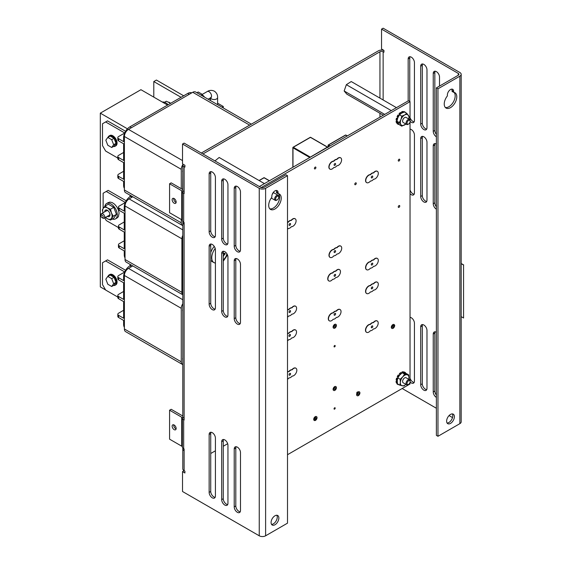 <?xml version="1.0" encoding="UTF-8"?>
<svg xmlns="http://www.w3.org/2000/svg" width="564" height="564" viewBox="0 0 564 564"><rect width="100%" height="100%" fill="white"/><g stroke="black" fill="none" stroke-linecap="round" stroke-linejoin="round"><path stroke-width="0.85" d="M182.799 364.619A5.788 3.342 -60 0 1 182.468 364.471L125.596 331.632A5.788 3.342 -60 0 1 124.397 328.981L124.397 275.479A5.788 3.342 -60 0 1 128.486 268.386L132.773 265.919M182.468 364.471A5.788 3.342 -60 0 1 181.27 361.82L181.27 308.318A5.788 3.342 -60 0 1 182.799 303.756M183.667 95.788L156.397 80.046L153.789 81.554L181.058 97.297M153.789 97.114L153.789 81.554M168.692 102.14A4.434 2.559 60 0 1 170.279 103.071M168.171 104.742A8.869 5.118 -120 0 0 162.34 102.056M164.526 102.26L166.331 101.224L170.624 103.325M315.509 420.222A0.811 0.465 -60 0 1 315.509 418.904A0.811 0.465 -60 0 1 315.509 420.222M204.499 97.121A3.546 2.044 -120 0 0 201.045 95.119L207.27 91.53A3.546 2.044 60 0 1 209.047 91.699A3.546 2.044 60 0 1 211.549 96.049A3.546 2.044 60 0 1 210.816 97.671L211.31 97.459L210.816 97.318M182.799 225.628A5.788 3.342 -60 0 1 182.468 225.48L125.596 192.641A5.788 3.342 -60 0 1 124.397 189.99L124.397 136.488A5.788 3.342 -60 0 1 128.486 129.396L192.754 92.292A5.788 3.342 -60 0 1 195.652 92.01L251.354 124.165M182.468 225.48A5.788 3.342 -60 0 1 181.27 222.829L181.27 219.474M201.306 153.027L249.633 125.13A5.788 3.342 -60 0 1 250.085 124.898M181.27 188.679L181.27 169.32A5.788 3.342 -60 0 1 182.799 164.758M357.308 393.341A0.811 0.465 -60 0 1 357.308 392.022A0.811 0.465 -60 0 1 357.308 393.341M393.587 326.295A0.811 0.465 -60 0 1 394.737 325.632A0.811 0.465 -60 0 1 393.587 326.295M125.589 270.283L107.52 259.849L105.644 260.942L124.722 271.954M123.622 310.278L118.609 313.175A2.658 1.537 180 0 0 117.827 314.261A2.658 1.537 180 0 0 118.609 315.346L123.622 318.244L123.622 301.592L118.609 298.694A2.658 1.537 0 0 1 117.827 297.609L117.827 295.437A2.658 1.537 180 0 1 118.609 294.352L123.622 291.461M117.827 297.073L105.644 290.037L102.507 284.608L102.507 262.746L105.644 260.942M124.7 272.017L118.609 275.535A2.658 1.537 180 0 0 117.827 276.621A2.658 1.537 180 0 0 118.609 277.707L123.622 280.597L123.622 276.691A8.869 5.118 120 0 1 129.889 265.834L131.257 265.045M124.397 327.36A8.869 5.118 120 0 1 123.622 324.321L123.622 320.415L118.609 317.518A2.658 1.537 180 0 1 117.827 316.432L117.827 314.261M117.827 276.621L117.827 278.792A2.658 1.537 0 0 0 118.609 279.878L123.622 282.768L123.622 299.421L118.609 296.523A2.658 1.537 180 0 1 117.827 295.437M182.799 358.485L182.799 310.856M182.799 309.319A8.869 5.118 120 0 0 182.68 310.785M182.68 358.422A8.869 5.118 120 0 0 182.799 359.747M125.589 131.292L107.52 120.858L105.644 121.944L124.722 132.963M123.622 171.287L118.609 174.184A2.658 1.537 180 0 0 117.827 175.27A2.658 1.537 180 0 0 118.609 176.356L123.622 179.253L123.622 162.601L118.609 159.704A2.658 1.537 0 0 1 117.827 158.618L117.827 156.447A2.658 1.537 180 0 1 118.609 155.361L123.622 152.463M117.827 158.082L105.644 151.046L102.507 145.618L102.507 123.756L105.644 121.944M124.7 133.026L118.609 136.537A2.658 1.537 180 0 0 117.827 137.623A2.658 1.537 180 0 0 118.609 138.709L123.622 141.606L123.622 137.701A8.869 5.118 120 0 1 129.889 126.837L187.72 93.455L189.236 94.329M182.68 189.49L182.799 171.865M124.397 188.369A8.869 5.118 120 0 1 123.622 185.33L123.622 181.425L118.609 178.527A2.658 1.537 180 0 1 117.827 177.441L117.827 175.27M117.827 137.623L117.827 139.794A2.658 1.537 0 0 0 118.609 140.887L123.622 143.778L123.622 160.43L118.609 157.532A2.658 1.537 180 0 1 117.827 156.447M182.799 170.328A8.869 5.118 120 0 0 182.68 171.794M191.802 92.841A8.869 5.118 120 0 0 187.72 93.455M105.581 289.931L100.314 286.893L100.314 113.152L127.45 128.818M167.578 105.08L140.937 89.697L100.314 113.152M100.963 215.744L100.963 214.877A2.623 1.516 60 0 1 101.506 213.671A2.623 1.516 60 0 1 102.817 213.805A2.623 1.516 60 0 1 104.678 217.02A2.623 1.516 60 0 1 104.136 218.219A2.623 1.516 60 0 1 102.817 218.092L102.07 217.655A1.558 0.902 60 0 1 100.963 215.744A1.558 0.902 60 0 1 102.07 215.11A1.558 0.902 60 0 1 103.17 217.02A1.558 0.902 60 0 1 102.07 217.655L102.817 218.092M108.105 276.219A5.964 3.44 60 0 1 109.12 274.922A5.964 3.44 60 0 1 113.709 276.515A5.964 3.44 60 0 1 116.318 282.522A5.964 3.44 60 0 1 115.084 285.25A5.964 3.44 60 0 1 113.449 285.476M115.084 285.25L115.832 284.82A5.964 3.44 -120 0 0 117.065 282.085A5.964 3.44 -120 0 0 114.464 276.085A5.964 3.44 -120 0 0 109.867 274.485L109.12 274.922M107.787 276.402L110.142 275.042L114.055 277.305L116.008 282.345L114.055 285.13L111.7 286.491L107.787 284.228L105.828 279.187L107.787 276.402L111.7 278.665L113.653 283.706L111.7 286.491M116.008 282.345L113.653 283.706M114.055 277.305L111.7 278.665M130.03 195.2L130.03 196.639M130.03 264.333L130.03 265.75M130.531 265.461L130.531 264.629L130.531 265.461M131.257 195.912L130.517 196.335L130.531 195.489L130.531 196.328A8.869 5.118 120 0 0 124.249 207.192L124.249 211.105L119.237 208.208A2.658 1.537 180 0 1 118.454 207.122A2.658 1.537 180 0 1 119.237 206.036L125.321 202.518M221.99 107.216L223.281 106.469L217.605 103.198M210.513 99.102L209.427 98.474M202.335 94.378L198.204 91.988L196.914 92.736M223.281 106.469L223.281 107.957M182.799 294.803L126.223 262.14A5.788 3.342 -60 0 1 125.025 259.489L125.025 205.98A5.788 3.342 -60 0 1 129.114 198.895L132.773 196.787M182.799 294.76A5.788 3.342 -60 0 1 181.897 292.328L181.897 238.819A5.788 3.342 -60 0 1 182.799 235.35M126.216 200.791L108.147 190.357L106.272 191.443L125.349 202.462M124.249 240.786L119.237 243.683A2.658 1.537 180 0 0 118.454 244.769A2.658 1.537 180 0 0 119.237 245.855L124.249 248.745L124.249 232.1L119.237 229.203A2.658 1.537 0 0 1 118.454 228.117L118.454 225.945A2.658 1.537 180 0 1 119.237 224.86L124.249 221.962M118.454 227.581L106.272 220.545L104.728 217.873M106.272 191.443L103.134 193.255L103.134 208.49M125.025 257.868A8.869 5.118 120 0 1 124.249 254.829L124.249 250.917L119.237 248.026A2.658 1.537 180 0 1 118.454 246.94L118.454 244.769M118.454 207.122L118.454 209.293A2.658 1.537 0 0 0 119.237 210.379L124.249 213.277L124.249 229.929L119.237 227.031A2.658 1.537 180 0 1 118.454 225.945M108.105 137.228A5.964 3.44 60 0 1 109.12 135.931A5.964 3.44 60 0 1 113.709 137.524A5.964 3.44 60 0 1 116.318 143.531A5.964 3.44 60 0 1 115.084 146.259A5.964 3.44 60 0 1 113.449 146.485M115.084 146.259L115.832 145.822A5.964 3.44 -120 0 0 117.065 143.094A5.964 3.44 -120 0 0 114.464 137.094A5.964 3.44 -120 0 0 109.867 135.494L109.12 135.931M107.787 137.412L110.142 136.051L114.055 138.314L116.008 143.355L114.055 146.132L111.7 147.493L107.787 145.237L105.828 140.196L107.787 137.412L111.7 139.675L113.653 144.715L111.7 147.493M116.008 143.355L113.653 144.715M114.055 138.314L111.7 139.675M109.98 214.496L109.395 215.18M107.132 210.428L101.506 213.671M104.862 206.318A8.869 5.118 60 0 1 106.589 203.533A8.869 5.118 60 0 1 113.42 205.909A8.869 5.118 60 0 1 117.291 214.835A8.869 5.118 60 0 1 115.451 218.888A8.869 5.118 60 0 1 112.299 219.036M107.823 202.871L109.895 202.067L112.236 202.596L114.668 204.281L116.826 206.854L118.384 209.935L119.089 213.051L118.384 216.759L116.826 218.049M105.623 217.359A6.648 3.842 -120 0 0 107.364 218.754A6.648 3.842 -120 0 0 111.439 218.388A6.648 3.842 -120 0 0 111.439 212.959A6.648 3.842 -120 0 0 107.364 207.89A6.648 3.842 -120 0 0 103.297 208.257A6.648 3.842 -120 0 0 103 212.811L102.359 209.949L103.297 208.257L105.073 206.086L108.309 204.217L113.738 207.348L110.502 209.216L107.364 207.89L105.073 206.086M107.364 216.364A3.722 2.15 60 0 1 107.357 216.357A3.722 2.15 60 0 0 110.001 214.842A3.722 2.15 60 0 0 107.364 210.28L107.364 210.28A3.722 2.15 60 0 0 104.735 211.81M105.073 216.943L107.364 218.754L110.502 220.08L113.216 216.216L111.439 212.959L110.502 209.216M108.302 215.808L109.994 214.63M107.534 210.386L106.829 210.125A3.37 1.946 60 0 1 107.491 210.358M107.745 210.534L106.117 211.014M113.216 216.216L116.452 214.348L113.738 207.348M110.502 220.08L113.738 218.212L116.452 214.348M309.981 157.307L327.374 147.133L328.001 147.5M261.195 187.572L410.035 101.64L408.47 100.73L259.348 186.543M461.183 263.649L463.559 265.024L463.559 318.011L461.183 316.637M463.559 265.024L463.559 318.011M463.686 264.953L461.183 263.501M334.621 409.119A0.811 0.465 -60 0 1 334.621 407.793A0.811 0.465 -60 0 1 334.621 409.119M334.621 346.86A0.811 0.465 -60 0 1 334.621 345.535A0.811 0.465 -60 0 1 334.621 346.86M210.732 252.552A10.779 6.225 -60 0 1 214.242 246.39M445.349 107.491A8.869 5.118 120 0 0 451.827 104.206A8.869 5.118 120 0 0 455.183 95.859A8.869 5.118 120 0 0 454.076 92.383M444.242 104.016A8.869 5.118 120 0 0 446.075 108.076A8.869 5.118 120 0 0 452.906 105.701A8.869 5.118 120 0 0 456.777 96.775A8.869 5.118 120 0 0 454.944 92.715A8.869 5.118 120 0 0 453.646 92.32L453.646 91.347A4.434 2.559 120 0 0 452.723 89.316A4.434 2.559 120 0 0 449.311 90.508A4.434 2.559 120 0 0 447.372 94.963L447.372 95.936A8.869 5.118 120 0 0 444.242 104.016M447.083 423.014A5.499 3.172 120 0 0 452.8 415.753A5.499 3.172 120 0 0 452.342 413.906M446.625 421.16A5.499 3.172 120 0 0 447.76 423.677A5.499 3.172 120 0 0 451.997 422.203A5.499 3.172 120 0 0 454.394 416.676A5.499 3.172 120 0 0 453.259 414.159A5.499 3.172 120 0 0 449.022 415.633A5.499 3.172 120 0 0 446.625 421.16M272.955 193.628A2.905 1.678 120 0 0 272.222 194.34A2.905 1.678 120 0 1 272.955 193.628L272.779 193.177M277.192 199.896L276.684 200.185A2.905 1.678 -60 0 1 275.232 200.333A2.905 1.678 -60 0 1 274.633 199A2.905 1.678 -60 0 1 275.902 196.075A2.905 1.678 -60 0 1 278.144 195.292A2.905 1.678 -60 0 1 278.743 196.624L278.743 197.203A2.2 1.269 -60 0 1 277.192 199.896A2.2 1.269 -60 0 1 275.634 199A2.2 1.269 -60 0 1 277.192 196.307A2.2 1.269 -60 0 1 278.743 197.203M276.804 515.249A5.499 3.172 -60 0 1 277.262 517.103A5.499 3.172 -60 0 1 271.545 524.365M278.856 518.02A5.499 3.172 -60 0 1 276.459 523.554A5.499 3.172 -60 0 1 272.222 525.028A5.499 3.172 -60 0 1 271.08 522.511A5.499 3.172 -60 0 1 273.484 516.976A5.499 3.172 -60 0 1 277.721 515.503A5.499 3.172 -60 0 1 278.856 518.02M278.531 193.727A8.869 5.118 -60 0 1 279.645 197.203A8.869 5.118 -60 0 1 276.289 205.55A8.869 5.118 -60 0 1 269.811 208.835M281.239 198.119A8.869 5.118 -60 0 1 277.368 207.044A8.869 5.118 -60 0 1 270.537 209.42A8.869 5.118 -60 0 1 268.704 205.359A8.869 5.118 -60 0 1 271.834 197.28L271.834 196.314A4.434 2.559 -60 0 1 273.773 191.852A4.434 2.559 -60 0 1 277.185 190.667A4.434 2.559 -60 0 1 278.101 192.691L278.101 193.663A8.869 5.118 -60 0 1 279.406 194.065A8.869 5.118 -60 0 1 281.239 198.119M176.116 428.894A2.834 1.636 60 0 1 173.733 425.249A2.834 1.636 60 0 1 173.768 424.833M176.151 428.478A2.834 1.636 60 0 1 175.566 429.782A2.834 1.636 60 0 1 173.381 429.021A2.834 1.636 60 0 1 172.14 426.165A2.834 1.636 60 0 1 172.725 424.868A2.834 1.636 60 0 1 174.91 425.63A2.834 1.636 60 0 1 176.151 428.478M176.116 202.455A2.834 1.636 60 0 1 173.733 198.803A2.834 1.636 60 0 1 173.768 198.387M176.151 202.039A2.834 1.636 60 0 1 175.566 203.336A2.834 1.636 60 0 1 173.381 202.582A2.834 1.636 60 0 1 172.14 199.726A2.834 1.636 60 0 1 172.725 198.422A2.834 1.636 60 0 1 174.91 199.184A2.834 1.636 60 0 1 176.151 202.039M398.254 206.896A1.065 0.613 120 0 0 398.473 207.383A1.065 0.613 120 0 0 399.291 207.101A1.065 0.613 120 0 0 399.756 206.029A1.065 0.613 120 0 0 399.538 205.543A1.065 0.613 120 0 0 398.72 205.825A1.065 0.613 120 0 0 398.254 206.896M314.402 168.432A1.065 0.613 120 0 0 314.627 168.918A1.065 0.613 120 0 0 315.445 168.636A1.065 0.613 120 0 0 315.911 167.564A1.065 0.613 120 0 0 315.692 167.078A1.065 0.613 120 0 0 314.867 167.367A1.065 0.613 120 0 0 314.402 168.432M398.254 160.564A1.065 0.613 120 0 0 398.473 161.05A1.065 0.613 120 0 0 399.291 160.768A1.065 0.613 120 0 0 399.756 159.697A1.065 0.613 120 0 0 399.538 159.21A1.065 0.613 120 0 0 398.72 159.492A1.065 0.613 120 0 0 398.254 160.564M354.777 184.216A1.065 0.613 120 0 0 354.996 184.703A1.065 0.613 120 0 0 355.813 184.421A1.065 0.613 120 0 0 356.279 183.349A1.065 0.613 120 0 0 356.06 182.863A1.065 0.613 120 0 0 355.242 183.145A1.065 0.613 120 0 0 354.777 184.216M335.862 324.342A2.214 1.283 120 0 0 335.763 324.279A2.214 1.283 120 0 0 334.057 324.871A2.214 1.283 120 0 0 333.091 327.099A2.214 1.283 120 0 0 333.55 328.114A2.214 1.283 120 0 0 333.655 328.163M333.289 327.219A2.214 1.283 -60 0 1 334.262 324.984A2.214 1.283 -60 0 1 335.968 324.392A2.214 1.283 -60 0 1 336.426 325.407A2.214 1.283 -60 0 1 335.46 327.635A2.214 1.283 -60 0 1 333.754 328.234A2.214 1.283 -60 0 1 333.289 327.219M394.074 324.554A2.214 1.283 120 0 0 393.982 324.49A2.214 1.283 120 0 0 392.276 325.083A2.214 1.283 120 0 0 391.303 327.31A2.214 1.283 120 0 0 391.761 328.326A2.214 1.283 120 0 0 391.867 328.375M394.574 326.182A2.214 1.283 -60 0 1 391.966 328.445A2.214 1.283 -60 0 1 391.508 327.43A2.214 1.283 -60 0 1 392.474 325.195A2.214 1.283 -60 0 1 394.18 324.603A2.214 1.283 -60 0 1 394.617 325.294M335.862 386.601A2.214 1.283 120 0 0 335.763 386.53A2.214 1.283 120 0 0 334.057 387.13A2.214 1.283 120 0 0 333.091 389.357A2.214 1.283 120 0 0 333.55 390.373A2.214 1.283 120 0 0 333.655 390.422M333.289 389.47A2.214 1.283 -60 0 1 334.262 387.242A2.214 1.283 -60 0 1 335.968 386.65A2.214 1.283 -60 0 1 336.426 387.665A2.214 1.283 -60 0 1 335.46 389.893A2.214 1.283 -60 0 1 333.754 390.485A2.214 1.283 -60 0 1 333.289 389.47M316.482 416.613A2.214 1.283 120 0 0 316.383 416.542A2.214 1.283 120 0 0 314.677 417.134A2.214 1.283 120 0 0 313.711 419.369A2.214 1.283 120 0 0 314.169 420.384A2.214 1.283 120 0 0 314.275 420.434M313.908 419.482A2.214 1.283 -60 0 1 314.881 417.254A2.214 1.283 -60 0 1 316.587 416.662A2.214 1.283 -60 0 1 317.046 417.677A2.214 1.283 -60 0 1 316.08 419.905A2.214 1.283 -60 0 1 314.374 420.497A2.214 1.283 -60 0 1 313.908 419.482M359.367 391.853A2.214 1.283 120 0 0 359.268 391.783A2.214 1.283 120 0 0 357.837 392.121M356.892 393.376A2.214 1.283 120 0 0 356.596 394.61A2.214 1.283 120 0 0 357.054 395.625A2.214 1.283 120 0 0 357.16 395.674M357.879 392.375A2.214 1.283 -60 0 1 359.472 391.902A2.214 1.283 -60 0 1 359.931 392.918A2.214 1.283 -60 0 1 358.958 395.145A2.214 1.283 -60 0 1 357.252 395.738A2.214 1.283 -60 0 1 356.793 394.722A2.214 1.283 -60 0 1 357.132 393.411M378.296 173.367A4.434 2.559 -60 0 1 373.594 179.218A4.434 2.559 -60 0 1 370.463 181.03A4.434 2.559 -60 0 1 366.678 182.637A4.434 2.559 -60 0 1 366.403 178.027A4.434 2.559 -60 0 1 370.463 174.755A4.434 2.559 -60 0 1 373.594 172.951A4.434 2.559 -60 0 1 377.379 171.336A4.434 2.559 -60 0 1 378.296 173.367M341.601 159.887A4.434 2.559 -60 0 1 336.898 165.731A4.434 2.559 -60 0 1 333.768 167.543A4.434 2.559 -60 0 1 329.982 169.151A4.434 2.559 -60 0 1 329.714 164.547A4.434 2.559 -60 0 1 333.768 161.276A4.434 2.559 -60 0 1 336.898 159.464A4.434 2.559 -60 0 1 340.684 157.857A4.434 2.559 -60 0 1 341.601 159.887M287.506 222.294A4.434 2.559 -60 0 1 288.253 222.216A4.434 2.559 -60 0 1 291.391 220.411A4.434 2.559 -60 0 1 295.169 218.797A4.434 2.559 -60 0 1 296.093 220.827A4.434 2.559 -60 0 1 291.391 226.679A4.434 2.559 -60 0 1 288.253 228.49A4.434 2.559 -60 0 1 287.506 229.28M287.506 309.932A4.434 2.559 -60 0 1 288.761 309.678A4.434 2.559 -60 0 1 291.891 307.866A4.434 2.559 -60 0 1 295.677 306.259A4.434 2.559 -60 0 1 296.593 308.289A4.434 2.559 -60 0 1 291.891 314.141A4.434 2.559 -60 0 1 288.761 315.946A4.434 2.559 -60 0 1 287.506 317.137M287.506 333.648A4.434 2.559 -60 0 1 288.69 333.43A4.434 2.559 -60 0 1 291.821 331.618A4.434 2.559 -60 0 1 295.606 330.01A4.434 2.559 -60 0 1 296.523 332.034A4.434 2.559 -60 0 1 291.821 337.885A4.434 2.559 -60 0 1 288.69 339.697A4.434 2.559 -60 0 1 287.506 340.832M287.506 372.007A4.434 2.559 -60 0 1 289.001 371.634A4.434 2.559 -60 0 1 292.131 369.822A4.434 2.559 -60 0 1 295.917 368.214A4.434 2.559 -60 0 1 296.833 370.245A4.434 2.559 -60 0 1 292.131 376.089A4.434 2.559 -60 0 1 289.001 377.901A4.434 2.559 -60 0 1 287.506 379.248M340.473 271.679A4.434 2.559 -60 0 1 335.77 277.523A4.434 2.559 -60 0 1 332.633 279.335A4.434 2.559 -60 0 1 328.854 280.942A4.434 2.559 -60 0 1 328.579 276.339A4.434 2.559 -60 0 1 332.633 273.068A4.434 2.559 -60 0 1 335.77 271.256A4.434 2.559 -60 0 1 339.556 269.648A4.434 2.559 -60 0 1 340.473 271.679M341.721 248.146A4.434 2.559 -60 0 1 337.018 253.99A4.434 2.559 -60 0 1 333.881 255.802A4.434 2.559 -60 0 1 330.095 257.41A4.434 2.559 -60 0 1 329.827 252.806A4.434 2.559 -60 0 1 333.881 249.535A4.434 2.559 -60 0 1 337.018 247.723A4.434 2.559 -60 0 1 340.797 246.115A4.434 2.559 -60 0 1 341.721 248.146M341.037 311.589A4.434 2.559 -60 0 1 336.334 317.44A4.434 2.559 -60 0 1 333.197 319.252A4.434 2.559 -60 0 1 329.418 320.86A4.434 2.559 -60 0 1 329.143 316.249A4.434 2.559 -60 0 1 333.197 312.978A4.434 2.559 -60 0 1 336.334 311.173A4.434 2.559 -60 0 1 340.12 309.558A4.434 2.559 -60 0 1 341.037 311.589M378.204 323.052A4.434 2.559 -60 0 1 373.502 328.897A4.434 2.559 -60 0 1 370.372 330.708A4.434 2.559 -60 0 1 366.586 332.316A4.434 2.559 -60 0 1 366.318 327.712A4.434 2.559 -60 0 1 370.372 324.441A4.434 2.559 -60 0 1 373.502 322.629A4.434 2.559 -60 0 1 377.288 321.022A4.434 2.559 -60 0 1 378.204 323.052M378.296 284.256A4.434 2.559 -60 0 1 373.594 290.107A4.434 2.559 -60 0 1 370.463 291.919A4.434 2.559 -60 0 1 366.678 293.527A4.434 2.559 -60 0 1 366.403 288.916A4.434 2.559 -60 0 1 370.463 285.645A4.434 2.559 -60 0 1 373.594 283.84A4.434 2.559 -60 0 1 377.379 282.226A4.434 2.559 -60 0 1 378.296 284.256M378.296 260.476A4.434 2.559 -60 0 1 373.594 266.321A4.434 2.559 -60 0 1 370.463 268.133A4.434 2.559 -60 0 1 366.678 269.74A4.434 2.559 -60 0 1 366.403 265.136A4.434 2.559 -60 0 1 370.463 261.865A4.434 2.559 -60 0 1 373.594 260.053A4.434 2.559 -60 0 1 377.379 258.446A4.434 2.559 -60 0 1 378.296 260.476M372.783 287.45A1.065 0.613 -60 0 1 372.318 288.521A1.065 0.613 -60 0 1 371.493 288.803A1.065 0.613 -60 0 1 371.274 288.317A1.065 0.613 -60 0 1 371.739 287.245A1.065 0.613 -60 0 1 372.557 286.963A1.065 0.613 -60 0 1 372.783 287.45M372.783 263.67A1.065 0.613 -60 0 1 372.318 264.742A1.065 0.613 -60 0 1 371.493 265.024A1.065 0.613 -60 0 1 371.274 264.537A1.065 0.613 -60 0 1 371.739 263.466A1.065 0.613 -60 0 1 372.557 263.184A1.065 0.613 -60 0 1 372.783 263.67M290.566 311.131A1.065 0.613 -60 0 1 290.1 312.202A1.065 0.613 -60 0 1 289.283 312.491A1.065 0.613 -60 0 1 289.064 312.005A1.065 0.613 -60 0 1 289.529 310.933A1.065 0.613 -60 0 1 290.347 310.644A1.065 0.613 -60 0 1 290.566 311.131M290.432 334.995A1.065 0.613 -60 0 1 289.966 336.059A1.065 0.613 -60 0 1 289.149 336.348A1.065 0.613 -60 0 1 288.93 335.862A1.065 0.613 -60 0 1 289.395 334.79A1.065 0.613 -60 0 1 290.213 334.501A1.065 0.613 -60 0 1 290.432 334.995M359.113 393.39A1.065 0.613 -60 0 1 358.648 394.455A1.065 0.613 -60 0 1 357.83 394.744A1.065 0.613 -60 0 1 357.611 394.257A1.065 0.613 -60 0 1 358.069 393.186A1.065 0.613 -60 0 1 358.894 392.896A1.065 0.613 -60 0 1 359.113 393.39M335.608 388.131A1.065 0.613 -60 0 1 335.15 389.202A1.065 0.613 -60 0 1 334.325 389.491A1.065 0.613 -60 0 1 334.107 389.005A1.065 0.613 -60 0 1 334.572 387.933A1.065 0.613 -60 0 1 335.39 387.644A1.065 0.613 -60 0 1 335.608 388.131M314.945 419.503A1.065 0.613 -60 0 1 314.726 419.017A1.065 0.613 -60 0 1 315.191 417.945A1.065 0.613 -60 0 1 316.009 417.656A1.065 0.613 -60 0 1 316.228 418.143A1.065 0.613 -60 0 1 315.988 418.925M393.707 326.626A1.065 0.613 -60 0 1 392.544 327.444A1.065 0.613 -60 0 1 392.318 326.958A1.065 0.613 -60 0 1 392.784 325.886A1.065 0.613 -60 0 1 393.609 325.604M372.783 326.394A1.065 0.613 -60 0 1 372.318 327.465A1.065 0.613 -60 0 1 371.493 327.754A1.065 0.613 -60 0 1 371.274 327.268A1.065 0.613 -60 0 1 371.739 326.196A1.065 0.613 -60 0 1 372.557 325.907A1.065 0.613 -60 0 1 372.783 326.394M335.608 274.915A1.065 0.613 -60 0 1 335.143 275.986A1.065 0.613 -60 0 1 334.325 276.268A1.065 0.613 -60 0 1 334.107 275.782A1.065 0.613 -60 0 1 334.572 274.71A1.065 0.613 -60 0 1 335.39 274.428A1.065 0.613 -60 0 1 335.608 274.915M335.608 251.135A1.065 0.613 -60 0 1 335.143 252.207A1.065 0.613 -60 0 1 334.325 252.489A1.065 0.613 -60 0 1 334.107 252.002A1.065 0.613 -60 0 1 334.572 250.931A1.065 0.613 -60 0 1 335.39 250.649A1.065 0.613 -60 0 1 335.608 251.135M290.566 373.861A1.065 0.613 -60 0 1 290.1 374.933A1.065 0.613 -60 0 1 289.283 375.215A1.065 0.613 -60 0 1 289.064 374.729A1.065 0.613 -60 0 1 289.529 373.657A1.065 0.613 -60 0 1 290.347 373.375A1.065 0.613 -60 0 1 290.566 373.861M335.608 325.879A1.065 0.613 -60 0 1 335.15 326.951A1.065 0.613 -60 0 1 334.325 327.233A1.065 0.613 -60 0 1 334.107 326.746A1.065 0.613 -60 0 1 334.572 325.675A1.065 0.613 -60 0 1 335.39 325.393A1.065 0.613 -60 0 1 335.608 325.879M335.608 313.859A1.065 0.613 -60 0 1 335.143 314.931A1.065 0.613 -60 0 1 334.325 315.22A1.065 0.613 -60 0 1 334.107 314.733A1.065 0.613 -60 0 1 334.572 313.662A1.065 0.613 -60 0 1 335.39 313.373A1.065 0.613 -60 0 1 335.608 313.859M371.274 177.42A1.065 0.613 120 0 0 371.493 177.907A1.065 0.613 120 0 0 372.318 177.625A1.065 0.613 120 0 0 372.783 176.553A1.065 0.613 120 0 0 372.557 176.067A1.065 0.613 120 0 0 371.739 176.349A1.065 0.613 120 0 0 371.274 177.42M334.107 164.885A1.065 0.613 120 0 0 334.325 165.372A1.065 0.613 120 0 0 335.143 165.09A1.065 0.613 120 0 0 335.608 164.018A1.065 0.613 120 0 0 335.39 163.532A1.065 0.613 120 0 0 334.572 163.814A1.065 0.613 120 0 0 334.107 164.885M289.064 224.888A1.065 0.613 120 0 0 289.283 225.374A1.065 0.613 120 0 0 290.1 225.085A1.065 0.613 120 0 0 290.566 224.021A1.065 0.613 120 0 0 290.347 223.534A1.065 0.613 120 0 0 289.529 223.816A1.065 0.613 120 0 0 289.064 224.888M409.542 119.427L406.094 117.439A2.905 1.678 120 0 0 403.852 118.214A2.905 1.678 120 0 0 402.583 121.14A2.905 1.678 120 0 0 403.189 122.473L406.637 124.468A2.905 1.678 -60 0 1 406.038 123.135A2.905 1.678 -60 0 1 407.307 120.21A2.905 1.678 -60 0 1 409.542 119.427A2.905 1.678 -60 0 1 410.148 120.759L410.148 121.338A2.2 1.269 -60 0 1 408.59 124.031A2.2 1.269 -60 0 1 407.039 123.135A2.2 1.269 -60 0 1 408.59 120.442A2.2 1.269 -60 0 1 410.148 121.338M409.542 379.748L406.094 377.76A2.905 1.678 120 0 0 403.852 378.536A2.905 1.678 120 0 0 402.583 381.461A2.905 1.678 120 0 0 403.189 382.794L406.637 384.782A2.905 1.678 -60 0 1 406.038 383.457A2.905 1.678 -60 0 1 408.089 379.889A2.905 1.678 -60 0 1 409.542 379.748A2.905 1.678 -60 0 1 410.148 381.081L410.148 381.659A2.2 1.269 -60 0 1 408.59 384.352A2.2 1.269 -60 0 1 407.039 383.457A2.2 1.269 -60 0 1 408.59 380.763A2.2 1.269 -60 0 1 410.148 381.659M408.089 384.641L408.59 384.352L408.089 384.641A2.905 1.678 -60 0 1 406.637 384.782M408.59 124.031L408.089 124.32A2.905 1.678 -60 0 1 406.637 124.468M399.791 385.17L403.93 385.973L405.883 384.345A6.098 3.518 -60 0 1 402.252 385.797A6.098 3.518 -60 0 1 400.334 382.766L400.123 379.248L402.738 376.907L404.585 374.129L408.724 374.933L406.397 373.587L402.259 372.783L399.643 375.123L397.796 377.901L397.246 380.644L397.465 383.83L399.791 385.17L400.32 382.766A6.098 3.518 -60 0 1 400.341 382.434A6.098 3.518 -60 0 1 402.738 376.907A6.098 3.518 -60 0 1 407.039 374.75A6.098 3.518 -60 0 1 408.942 378.12L408.801 379.318M408.724 374.933L408.942 378.12A6.098 3.518 -60 0 1 408.78 379.304M405.868 124.024A6.098 3.518 -60 0 1 404.614 124.947A6.098 3.518 -60 0 1 400.898 124.581L399.284 122.571L400.926 119.582L401.801 116.156L404.67 114.957L406.778 113.322L404.451 111.975L401.575 113.174L399.474 114.816L397.824 117.798L396.957 121.225L399.418 124.799L401.744 126.146L400.898 124.581A6.098 3.518 -60 0 1 400.334 122.444A6.098 3.518 -60 0 1 400.926 119.582A6.098 3.518 -60 0 1 404.67 114.957A6.098 3.518 -60 0 1 408.392 115.331A6.098 3.518 -60 0 1 408.956 117.495A6.098 3.518 -60 0 1 408.78 118.983M406.778 113.322L409.238 116.896L408.801 118.997M404.585 374.129L402.259 372.783M401.801 116.156L399.474 114.816M400.123 379.248L397.796 377.901M399.284 122.571L396.957 121.225M405.918 124.052L401.744 126.146M397.514 383.851L396.859 383.703A7.008 4.047 120 0 0 397.5 384.246L398.043 384.556A7.008 4.047 -60 0 1 397.401 384.021M398.473 384.408L398.311 384.69A7.008 4.047 -60 0 1 398.043 384.556M404.783 372.282A7.008 4.047 -60 0 1 405.051 372.416L404.515 372.106A7.008 4.047 120 0 0 404.247 371.972L404.783 372.282L404.353 373.051M405.438 373.319L405.692 372.952A7.008 4.047 -60 0 0 405.051 372.416M403.528 372.889L403.782 372.085L403.239 371.775A7.008 4.047 120 0 0 401.935 372.014L402.386 372.783M402.47 372.332A7.008 4.047 -60 0 1 403.782 372.085M401.328 373.502L400.729 372.621A7.008 4.047 120 0 0 399.375 373.713L400.095 374.63M399.911 374.024A7.008 4.047 -60 0 1 401.265 372.931M399.206 375.645L398.29 374.954A7.008 4.047 120 0 0 397.253 376.604L398.205 377.14M397.789 376.921A7.008 4.047 -60 0 1 398.833 375.264M398.043 377.048L397.592 378.084L396.584 378.155A7.008 4.047 120 0 0 396.139 379.917L397.296 380.051M397.627 378.43L396.584 378.155M396.675 380.228A7.008 4.047 -60 0 1 397.119 378.465M397.183 380.08L396.062 381.356A7.008 4.047 120 0 0 396.33 382.766L396.866 383.076L397.31 382.674M397.232 381.222L396.598 381.666L396.062 381.356M396.866 383.076A7.008 4.047 -60 0 1 396.598 381.666M404.557 111.876A7.008 4.047 -60 0 1 405.051 112.095L404.515 111.785A7.008 4.047 120 0 0 404.014 111.566L404.494 112.003M405.46 112.56L405.523 112.455A7.008 4.047 -60 0 0 405.051 112.095M403.359 112.349L403.514 111.778L402.978 111.468A7.008 4.047 120 0 0 401.646 111.813L402.181 112.123L402.069 112.913M402.181 112.123A7.008 4.047 -60 0 1 403.514 111.778M401.082 113.47L400.44 112.497A7.008 4.047 120 0 0 399.101 113.674L399.82 114.471M399.636 113.984A7.008 4.047 -60 0 1 400.976 112.807M398.959 115.578L398.05 114.971A7.008 4.047 120 0 0 397.07 116.656L398.099 117.164M397.606 116.967A7.008 4.047 -60 0 1 398.593 115.282M397.881 117.079L397.493 118.059L396.457 118.207A7.008 4.047 120 0 0 396.09 119.963L397.162 120.076M397.599 118.433L396.457 118.207M396.633 120.273A7.008 4.047 -60 0 1 397 118.525M397.056 120.604L396.083 121.359A7.008 4.047 120 0 0 396.436 122.698L396.971 123.008L397.564 122.43M397.014 121.366L396.083 121.359M396.971 123.008A7.008 4.047 -60 0 1 396.626 121.669M398.05 123.142L397.571 123.876A7.008 4.047 -60 0 0 398.043 124.235A7.008 4.047 -60 0 0 398.536 124.454L398.755 124.031M397.352 383.012L396.859 383.703M404.247 371.972L403.711 372.924M401.935 372.014L401.709 373.199M399.375 373.713L399.869 374.87M399.686 374.764L399.051 375.49M404.014 111.566L403.669 112.236M401.646 111.813L401.505 113.216M401.441 113.181L401.067 113.392M399.101 113.674L399.566 114.718M399.474 114.661L398.819 115.465M397.669 122.592L397.028 123.565A7.008 4.047 120 0 0 397.5 123.925L398.043 124.235M397.571 123.876L397.028 123.565M377.274 258.39A4.434 2.559 120 0 0 377.175 258.326A4.434 2.559 120 0 0 373.396 259.941A4.434 2.559 120 0 0 370.259 261.745L370.463 261.865M370.259 261.745A4.434 2.559 120 0 0 366.205 265.024A4.434 2.559 120 0 0 366.473 269.627A4.434 2.559 120 0 0 366.579 269.684M377.274 282.176A4.434 2.559 120 0 0 377.175 282.113A4.434 2.559 120 0 0 373.396 283.72A4.434 2.559 120 0 0 370.259 285.532L370.463 285.645M370.259 285.532A4.434 2.559 120 0 0 366.205 288.803A4.434 2.559 120 0 0 366.473 293.407A4.434 2.559 120 0 0 366.579 293.463M377.189 320.965A4.434 2.559 120 0 0 377.09 320.902A4.434 2.559 120 0 0 373.305 322.516A4.434 2.559 120 0 0 370.167 324.321L370.372 324.441M370.167 324.321A4.434 2.559 120 0 0 366.114 327.592A4.434 2.559 120 0 0 366.389 332.203A4.434 2.559 120 0 0 366.487 332.252M340.014 309.509A4.434 2.559 120 0 0 339.916 309.446A4.434 2.559 120 0 0 336.137 311.053A4.434 2.559 120 0 0 333 312.865L333.197 312.978M333 312.865A4.434 2.559 120 0 0 328.946 316.136A4.434 2.559 120 0 0 329.214 320.74A4.434 2.559 120 0 0 329.32 320.796M340.698 246.059A4.434 2.559 120 0 0 340.6 246.003A4.434 2.559 120 0 0 336.814 247.61A4.434 2.559 120 0 0 333.684 249.422L333.881 249.535M333.684 249.422A4.434 2.559 120 0 0 329.623 252.693A4.434 2.559 120 0 0 329.898 257.297A4.434 2.559 120 0 0 329.996 257.353M339.45 269.592A4.434 2.559 120 0 0 339.352 269.529A4.434 2.559 120 0 0 335.573 271.143A4.434 2.559 120 0 0 332.436 272.948L332.633 273.068M332.436 272.948A4.434 2.559 120 0 0 328.382 276.219A4.434 2.559 120 0 0 328.65 280.83A4.434 2.559 120 0 0 328.756 280.879M295.818 368.158A4.434 2.559 120 0 0 295.719 368.095A4.434 2.559 120 0 0 291.933 369.709A4.434 2.559 120 0 0 288.796 371.514L289.001 371.634M288.796 371.514A4.434 2.559 120 0 0 287.506 371.789M295.501 329.954A4.434 2.559 120 0 0 295.402 329.891A4.434 2.559 120 0 0 291.623 331.498A4.434 2.559 120 0 0 288.486 333.31L288.69 333.43M288.486 333.31A4.434 2.559 120 0 0 287.506 333.458M295.578 306.203A4.434 2.559 120 0 0 295.48 306.146A4.434 2.559 120 0 0 291.694 307.754A4.434 2.559 120 0 0 288.556 309.565L288.761 309.678M288.556 309.565A4.434 2.559 120 0 0 287.506 309.735M295.071 218.747A4.434 2.559 120 0 0 294.972 218.684A4.434 2.559 120 0 0 291.186 220.291A4.434 2.559 120 0 0 288.056 222.103L288.253 222.216M288.056 222.103A4.434 2.559 120 0 0 287.506 222.131M340.586 157.8A4.434 2.559 120 0 0 340.487 157.737A4.434 2.559 120 0 0 336.701 159.351A4.434 2.559 120 0 0 333.564 161.156L333.768 161.276M333.564 161.156A4.434 2.559 120 0 0 329.51 164.434A4.434 2.559 120 0 0 329.785 169.038A4.434 2.559 120 0 0 329.884 169.094M377.274 171.287A4.434 2.559 120 0 0 377.175 171.223A4.434 2.559 120 0 0 373.396 172.831A4.434 2.559 120 0 0 370.259 174.643L370.463 174.755M370.259 174.643A4.434 2.559 120 0 0 366.205 177.914A4.434 2.559 120 0 0 366.473 182.517A4.434 2.559 120 0 0 366.579 182.574M410.035 101.64L410.035 120.061M410.035 122.064L410.035 380.376M410.035 382.385L410.035 383.964L287.506 454.711M223.273 252.961A3.208 1.854 -60 0 0 223.612 253.264A3.208 1.854 -60 0 0 224.74 253.321A0.677 0.388 -60 0 1 224.74 254.413L223.273 253.567M182.799 189.56L171.167 182.849L169.574 183.765L169.574 212.72L181.707 219.727L181.707 190.766A2.249 1.297 180 0 1 182.355 191.577L182.355 220.531A2.249 1.297 0 0 0 181.707 219.727M182.799 415.999L171.167 409.288L169.574 410.204L169.574 439.166L181.707 446.166L181.707 417.212A2.249 1.297 180 0 1 182.355 418.016L182.355 446.97A2.249 1.297 -0 0 0 181.707 446.166M223.273 256.458A3.208 1.854 -60 0 1 224.74 254.413M271.369 197.893A2.905 1.678 120 0 0 271.785 198.338L275.232 200.333M169.574 183.765L181.707 190.766M169.574 410.204L181.707 417.212M276.24 190.463A4.434 2.559 -60 0 1 276.515 191.774L276.515 192.747L278.101 193.663M184.914 471.166L184.118 470.707L184.914 471.166L184.914 473.006L182.524 471.624L182.524 491.505L259.25 535.8L259.25 188.32L182.524 144.024L184.118 143.108L260.836 187.403A2.249 1.297 180 0 0 264.022 187.403L285.913 174.762L287.506 175.679L287.506 523.159L265.616 535.8L265.616 188.32L287.506 175.679M453.646 92.32L452.053 91.396L452.053 90.43A4.434 2.559 120 0 0 451.778 89.112M461.183 74.335L461.183 421.816A4.505 2.601 180 0 1 459.864 423.656L437.967 436.289L436.381 435.373L436.381 87.892L437.967 88.816L459.864 76.175A4.505 2.601 0 0 0 461.183 74.335A4.505 2.601 0 0 0 459.864 72.495L383.139 28.2L381.546 29.116L381.546 48.997L383.936 50.379L383.936 52.219L383.139 51.754L383.139 99.969M437.967 436.289L437.967 88.816M184.118 191.88L184.118 166.662A4.505 2.601 180 0 1 182.799 164.822L182.799 190.047A4.505 2.601 0 0 0 184.118 191.88L184.118 193.593L183.681 193.339A4.505 2.601 180 0 1 182.383 191.732L182.355 191.577M182.383 191.732L182.355 220.531M184.118 224.253A4.505 2.601 180 0 1 182.799 222.42L182.799 416.486A4.505 2.601 0 0 0 184.118 418.326L184.118 222.547L183.681 222.301A4.505 2.601 -0 0 1 182.383 220.686M184.118 418.326L184.118 420.032L183.681 419.785A4.505 2.601 180 0 1 182.383 418.171L182.355 418.016M182.383 418.171L182.355 446.97M182.524 471.624L184.118 470.707L184.118 448.986L183.681 448.74A4.505 2.601 -0 0 1 182.383 447.125M458.271 75.252L458.271 73.412A2.249 1.297 180 0 1 458.927 74.335A2.249 1.297 180 0 1 458.271 75.252L436.381 87.892M227.68 316.348A4.434 2.559 60 0 1 223.273 310.496L223.273 252.58A4.434 2.559 60 0 1 223.541 251.269M221.68 253.504A4.434 2.559 60 0 1 222.597 251.473A4.434 2.559 60 0 1 226.016 252.658A4.434 2.559 60 0 1 227.948 257.121L227.948 315.036A4.434 2.559 60 0 1 227.031 317.067A4.434 2.559 60 0 1 223.619 315.875A4.434 2.559 60 0 1 221.68 311.413L221.68 253.504L223.273 252.58M215.413 307.796A4.434 2.559 60 0 1 214.496 309.826A4.434 2.559 60 0 1 211.077 308.635A4.434 2.559 60 0 1 209.145 304.179L209.145 246.264A4.434 2.559 60 0 1 210.062 244.233A4.434 2.559 60 0 1 213.474 245.425A4.434 2.559 60 0 1 215.413 249.88L215.413 307.796M215.145 309.107A4.434 2.559 60 0 1 210.732 303.256L210.732 245.347A4.434 2.559 60 0 1 211.006 244.029M215.145 497.328A4.434 2.559 60 0 1 210.732 491.477L210.732 433.561A4.434 2.559 60 0 1 211.006 432.25M209.145 434.484A4.434 2.559 60 0 1 210.062 432.454A4.434 2.559 60 0 1 213.474 433.638A4.434 2.559 60 0 1 215.413 438.101L215.413 496.017A4.434 2.559 60 0 1 214.496 498.04A4.434 2.559 60 0 1 211.077 496.856A4.434 2.559 60 0 1 209.145 492.393L209.145 434.484L210.732 433.561M240.222 251.199A4.434 2.559 60 0 1 235.808 245.347L235.808 187.431A4.434 2.559 60 0 1 236.083 186.12M234.222 188.348A4.434 2.559 60 0 1 235.139 186.317A4.434 2.559 60 0 1 238.551 187.509A4.434 2.559 60 0 1 240.49 191.971L240.49 249.88A4.434 2.559 60 0 1 239.573 251.911A4.434 2.559 60 0 1 236.154 250.726A4.434 2.559 60 0 1 234.222 246.264L234.222 188.348L235.808 187.431M215.145 236.718A4.434 2.559 60 0 1 210.732 230.866L210.732 172.951A4.434 2.559 60 0 1 211.006 171.639M209.145 173.874A4.434 2.559 60 0 1 210.062 171.844A4.434 2.559 60 0 1 213.474 173.028A4.434 2.559 60 0 1 215.413 177.491L215.413 235.407A4.434 2.559 60 0 1 214.496 237.437A4.434 2.559 60 0 1 211.077 236.245A4.434 2.559 60 0 1 209.145 231.783L209.145 173.874L210.732 172.951M227.68 243.958A4.434 2.559 60 0 1 223.273 238.107L223.273 180.191A4.434 2.559 60 0 1 223.541 178.88M221.68 181.107A4.434 2.559 60 0 1 222.597 179.084A4.434 2.559 60 0 1 226.016 180.268A4.434 2.559 60 0 1 227.948 184.731L227.948 242.647A4.434 2.559 60 0 1 227.031 244.67A4.434 2.559 60 0 1 223.619 243.486A4.434 2.559 60 0 1 221.68 239.023L221.68 181.107L223.273 180.191M227.68 504.569A4.434 2.559 60 0 1 223.273 498.717L223.273 440.801A4.434 2.559 60 0 1 223.541 439.49M221.68 441.718A4.434 2.559 60 0 1 222.597 439.694A4.434 2.559 60 0 1 226.016 440.879A4.434 2.559 60 0 1 227.948 445.341L227.948 503.25A4.434 2.559 60 0 1 227.031 505.281A4.434 2.559 60 0 1 223.619 504.096A4.434 2.559 60 0 1 221.68 499.634L221.68 441.718L223.273 440.801M240.49 510.49A4.434 2.559 60 0 1 239.573 512.521A4.434 2.559 60 0 1 236.154 511.336A4.434 2.559 60 0 1 234.222 506.874L234.222 448.958A4.434 2.559 60 0 1 235.139 446.928A4.434 2.559 60 0 1 238.551 448.119A4.434 2.559 60 0 1 240.49 452.582L240.49 510.49M240.222 511.809A4.434 2.559 60 0 1 235.808 505.95L235.808 448.042A4.434 2.559 60 0 1 236.083 446.723M240.49 322.277A4.434 2.559 60 0 1 239.573 324.3A4.434 2.559 60 0 1 236.154 323.116A4.434 2.559 60 0 1 234.222 318.653L234.222 260.744A4.434 2.559 60 0 1 235.139 258.714A4.434 2.559 60 0 1 238.551 259.898A4.434 2.559 60 0 1 240.49 264.361L240.49 322.277M240.222 323.588A4.434 2.559 60 0 1 235.808 317.736L235.808 259.821A4.434 2.559 60 0 1 236.083 258.509M259.25 535.8A4.505 2.601 -0 0 0 265.616 535.8M259.25 188.32A4.505 2.601 -0 0 0 265.616 188.32M182.524 144.024L182.524 163.905L184.914 165.28L184.914 167.12L184.118 166.662M215.413 263.282L212.24 261.661A10.779 6.225 -60 0 1 210.732 260.053M383.104 115.091L346.839 94.153L344.16 90.987L384.507 114.28M344.16 90.987L346.352 84.685L391.064 110.495M346.352 84.685L351.231 81.547L396.217 107.52M214.962 160.916L219.156 157.483L264.417 183.61M426.701 201.44A4.434 2.559 60 0 1 422.295 195.588L422.295 137.679A4.434 2.559 60 0 1 422.57 136.361M420.702 138.596A4.434 2.559 60 0 1 421.625 136.566A4.434 2.559 60 0 1 425.037 137.757A4.434 2.559 60 0 1 426.976 142.22L426.976 200.128A4.434 2.559 60 0 1 426.053 202.159A4.434 2.559 60 0 1 422.64 200.974A4.434 2.559 60 0 1 420.702 196.512L420.702 138.596L422.295 137.679M414.166 194.206A4.434 2.559 60 0 1 410.035 190.005M410.035 129.128A4.434 2.559 60 0 1 414.434 134.979L414.434 192.888A4.434 2.559 60 0 1 413.518 194.918A4.434 2.559 60 0 1 410.035 193.663M410.035 317.342A4.434 2.559 60 0 1 414.434 323.193L414.434 381.109A4.434 2.559 60 0 1 413.518 383.139A4.434 2.559 60 0 1 410.127 381.976M414.166 382.42A4.434 2.559 60 0 1 410.035 378.225M436.381 134.443A4.434 2.559 60 0 1 434.837 130.439L434.837 72.523A4.434 2.559 60 0 1 435.105 71.212M436.381 136.784A4.434 2.559 60 0 1 433.244 131.356L433.244 73.447A4.434 2.559 60 0 1 434.16 71.416A4.434 2.559 60 0 1 437.579 72.601A4.434 2.559 60 0 1 439.511 77.064L439.511 86.08M409.76 101.478L409.76 58.05A4.434 2.559 60 0 1 410.028 56.731M408.167 100.618L408.167 58.966A4.434 2.559 60 0 1 409.083 56.936A4.434 2.559 60 0 1 412.503 58.127A4.434 2.559 60 0 1 414.434 62.583L414.434 120.499A4.434 2.559 60 0 1 413.518 122.529A4.434 2.559 60 0 1 410.148 121.387M414.166 121.81A4.434 2.559 60 0 1 410.035 117.615M426.701 129.05A4.434 2.559 60 0 1 422.295 123.199L422.295 65.283A4.434 2.559 60 0 1 422.57 63.972M420.702 66.207A4.434 2.559 60 0 1 421.625 64.176A4.434 2.559 60 0 1 425.037 65.361A4.434 2.559 60 0 1 426.976 69.823L426.976 127.739A4.434 2.559 60 0 1 426.053 129.769A4.434 2.559 60 0 1 422.64 128.578A4.434 2.559 60 0 1 420.702 124.115L420.702 66.207L422.295 65.283M426.701 389.661A4.434 2.559 60 0 1 422.295 383.809L422.295 325.893A4.434 2.559 60 0 1 422.57 324.582M420.702 326.817A4.434 2.559 60 0 1 421.625 324.786A4.434 2.559 60 0 1 425.037 325.971A4.434 2.559 60 0 1 426.976 330.433L426.976 388.349A4.434 2.559 60 0 1 426.053 390.38A4.434 2.559 60 0 1 422.64 389.188A4.434 2.559 60 0 1 420.702 384.726L420.702 326.817L422.295 325.893M436.381 395.054A4.434 2.559 60 0 1 434.837 391.049L434.837 333.134A4.434 2.559 60 0 1 435.105 331.822M436.381 397.394A4.434 2.559 60 0 1 433.244 391.966L433.244 334.057A4.434 2.559 60 0 1 434.16 332.027A4.434 2.559 60 0 1 436.381 332.245M436.381 206.84A4.434 2.559 60 0 1 434.837 202.828L434.837 144.92A4.434 2.559 60 0 1 435.105 143.601M436.381 209.181A4.434 2.559 60 0 1 433.244 203.752L433.244 145.836A4.434 2.559 60 0 1 434.16 143.806A4.434 2.559 60 0 1 436.381 144.024M402.174 388.504L436.381 408.258M449.071 415.583L452.525 417.579M458.271 73.412L381.546 29.116M202.92 153.965L379.953 51.754A2.249 1.297 180 0 1 383.139 51.754M227.68 443.713L223.273 446.258M215.413 450.798L210.732 453.498M201.334 153.041L378.359 50.838A4.505 2.601 180 0 1 383.936 50.471M182.799 164.822A4.505 2.601 180 0 1 182.947 164.152M182.799 222.42A4.505 2.601 180 0 1 182.947 221.744M184.118 450.699A4.505 2.601 180 0 1 182.799 448.859A4.505 2.601 180 0 1 182.947 448.183M184.118 470.707A4.505 2.601 180 0 1 182.799 468.867L182.799 448.859M181.27 361.82L124.397 328.981M128.486 268.386L182.799 299.745M124.397 275.479L181.27 308.318M269.303 180.79L264.079 177.773L259.186 180.593M264.389 177.956L263.762 177.956M207.27 91.53C209.498 90.134 211.867 90.014 214.362 91.178C216.611 92.757 217.697 94.865 217.605 97.494A3.546 2.044 180 0 1 216.569 98.94A3.546 2.044 180 0 1 211.549 98.94A3.546 2.044 180 0 1 210.555 97.819M181.27 222.829L124.397 189.99M249.633 125.13L192.754 92.292M128.486 129.396L182.524 160.592M124.397 136.488L181.27 169.32M118.609 317.518L118.609 315.346M118.609 279.878L118.609 277.707M124.397 277.135L123.622 276.691M118.609 296.523L118.609 298.694M123.622 324.321L124.397 324.772M131.405 266.709L129.889 265.834M118.609 178.527L118.609 176.356M118.609 140.887L118.609 138.709M124.397 138.145L123.622 137.701M118.609 157.532L118.609 159.704M123.622 185.33L124.397 185.782M131.405 127.711L129.889 126.837M181.897 292.328L125.025 259.489M129.114 198.895L182.799 229.886M125.025 205.98L181.897 238.819M119.237 248.026L119.237 245.855M119.237 210.379L119.237 208.208M125.025 207.644L124.249 207.192M119.237 227.031L119.237 229.203M124.249 254.829L125.025 255.273M132.032 197.21L130.517 196.335M329.291 146.161L328.213 145.533L328.213 146.781M347.072 135.896L345.676 135.092L328.523 144.99L329.919 145.794M345.993 135.268L345.365 135.268M328.213 145.533L328.523 144.99L328.213 145.533M327.374 147.133L310.447 137.362L293.294 147.267L310.313 157.116M309.707 157.469L292.977 147.81L292.977 167.12M310.757 137.545L310.129 137.545M292.977 147.81L293.294 147.267L292.977 147.81M213.996 262.676A10.779 6.225 -60 0 1 211.761 257.741A10.779 6.225 -60 0 1 215.187 248.414M276.515 191.774L278.101 192.691M226.89 253.8A6.345 3.666 -60 0 1 223.273 259.821M453.646 91.347L452.053 90.43M459.864 76.175L459.864 423.656M223.273 310.496L221.68 311.413M210.732 303.256L209.145 304.179M210.732 245.347L209.145 246.264M210.732 491.477L209.145 492.393M235.808 245.347L234.222 246.264M210.732 230.866L209.145 231.783M223.273 238.107L221.68 239.023M223.273 498.717L221.68 499.634M235.808 505.95L234.222 506.874M235.808 448.042L234.222 448.958M235.808 317.736L234.222 318.653M235.808 259.821L234.222 260.744M183.681 193.339L183.681 222.301M183.681 419.785L183.681 448.74M422.295 195.588L420.702 196.512M433.244 73.447L434.837 72.523M434.837 130.439L433.244 131.356M408.167 58.966L409.76 58.05M422.295 123.199L420.702 124.115M422.295 383.809L420.702 384.726M434.837 391.049L433.244 391.966M434.837 333.134L433.244 334.057M434.837 202.828L433.244 203.752M434.837 144.92L433.244 145.836M379.953 116.91L379.953 113.272M379.953 98.129L379.953 51.754M269.437 180.713L264.297 177.752A0.444 0.444 0 0 0 263.853 177.752L259.059 180.522M210.513 97.847L210.513 100.589M217.605 97.494L217.605 104.685M208.137 99.215L210.816 97.671M109.726 214.99L104.136 218.219M347.198 135.818L345.901 135.071A0.444 0.444 0 0 0 345.457 135.071L328.304 144.969A0.444 0.444 0 0 0 328.079 145.357L328.079 146.859M106.589 203.533L108.323 202.532M115.451 218.888L117.192 217.887M327.613 147.126L310.665 137.341A0.444 0.444 0 0 0 310.221 137.341L293.068 147.246A0.444 0.444 0 0 0 292.85 147.627L292.85 167.198M273.251 192.472L278.144 195.292M271.27 198.034L271.735 198.309M227.511 255.013L223.273 261.174"/></g></svg>
